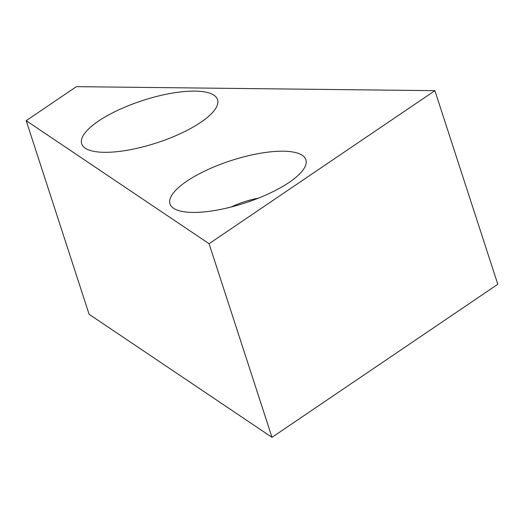 <?xml version="1.0" encoding="UTF-8"?>
<svg xmlns="http://www.w3.org/2000/svg" width="524" height="524" viewBox="0 0 524 524"><rect width="100%" height="100%" fill="white"/><g stroke="black" fill="none" stroke-linecap="round" stroke-linejoin="round"><path stroke-width="0.79" d="M283.111 151.2A71.428 22.309 162 0 1 304.372 167.949A71.428 22.309 162 0 1 192.786 212.43A71.428 22.309 162 0 1 176.057 209.639A71.428 22.309 162 0 1 197.05 174.996A71.428 22.309 162 0 1 283.111 151.2M194.784 91.097A71.428 22.309 162 0 1 217.578 104.256A71.428 22.309 162 0 1 174.656 136.161A71.428 22.309 162 0 1 104.459 152.32A71.428 22.309 162 0 1 84.384 147.539A71.428 22.309 162 0 1 112.549 112.87A71.428 22.309 162 0 1 194.784 91.097M434.894 90.665L497.8 284.27L271.995 437.337L89.106 314.289L26.2 120.677L76.38 86.663L434.894 90.665L209.083 243.726L26.2 120.677M271.995 437.337L209.083 243.726M258.28 198.196A37.145 11.6 -18 0 0 231.13 207.019"/></g></svg>
